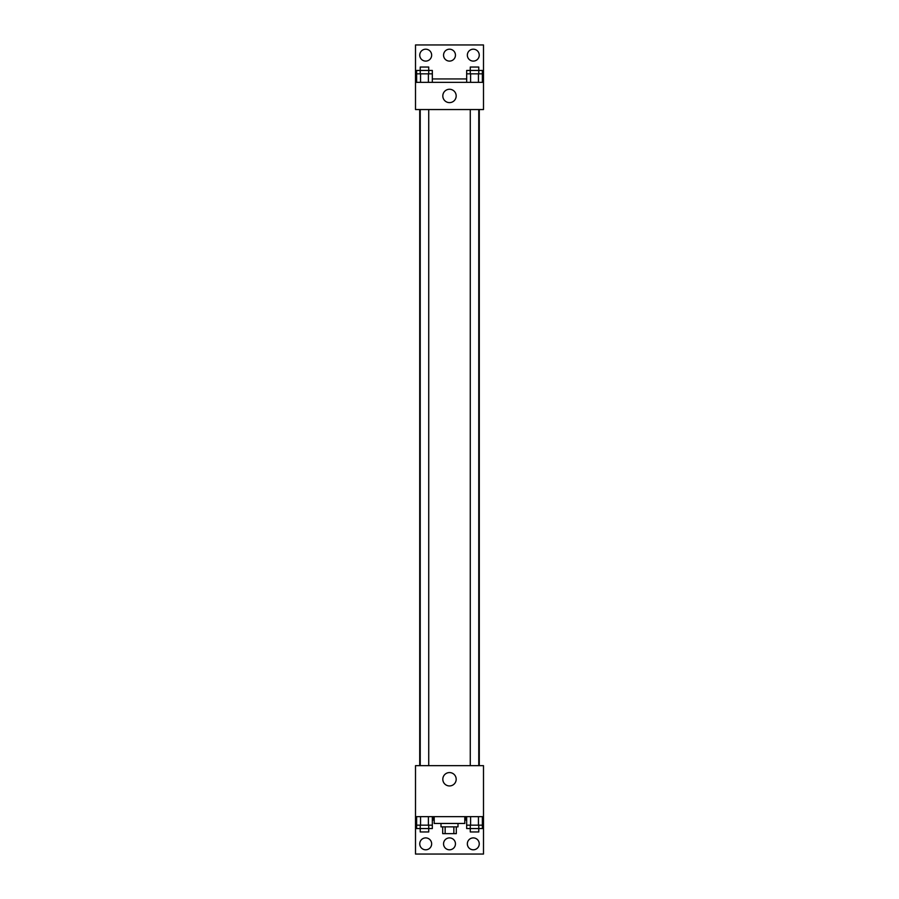 <?xml version="1.0" encoding="UTF-8"?>
<svg xmlns="http://www.w3.org/2000/svg" width="899" height="899" viewBox="0 0 899 899"><rect width="100%" height="100%" fill="white"/><g stroke="black" fill="none" stroke-linecap="round" stroke-linejoin="round"><path stroke-width="1.35" d="M453.86 826.855L453.86 833.654L442.701 833.654L442.701 826.855M453.86 833.654L456.299 833.654L456.299 826.855M457.996 823.45L457.996 826.855L441.004 826.855L441.004 823.45M445.14 826.855L445.14 833.654M434.206 816.652L434.206 823.45L464.794 823.45L464.794 816.652M415.507 816.652L415.507 765.656L483.493 765.656L483.493 816.652L415.507 816.652L415.507 854.05L483.493 854.05L483.493 820.057L482.37 820.057M483.493 816.652L483.493 820.057M442.814 779.264A6.686 6.686 0 0 1 452.838 773.466A6.686 6.686 0 0 1 452.838 785.052A6.686 6.686 0 0 1 442.814 779.264M465.525 816.652L465.525 820.057L464.794 820.057M466.671 820.057L465.525 820.057M433.475 816.652L433.475 820.057L432.329 820.057M416.63 820.057L415.507 820.057M434.206 820.057L433.475 820.057M467.345 843.846A5.945 5.945 0 0 1 476.268 838.7A5.945 5.945 0 0 1 476.268 849.004A5.945 5.945 0 0 1 467.345 843.846M419.754 843.846A5.945 5.945 0 0 1 428.677 838.7A5.945 5.945 0 0 1 428.677 849.004A5.945 5.945 0 0 1 419.754 843.846M443.555 843.846A5.945 5.945 0 0 1 452.478 838.7A5.945 5.945 0 0 1 452.478 849.004A5.945 5.945 0 0 1 443.555 843.846M479.279 109.543L479.279 765.656M478.774 765.656L478.774 109.543M428.733 109.543L428.733 765.656M483.493 109.543L415.507 109.543L415.507 44.95L483.493 44.95L483.493 109.543M483.493 82.348L415.507 82.348M442.814 95.946A6.686 6.686 0 0 1 452.838 90.158A6.686 6.686 0 0 1 452.838 101.733A6.686 6.686 0 0 1 442.814 95.946M415.507 78.943L416.63 78.943M432.329 78.943L466.671 78.943M482.37 78.943L483.493 78.943M443.555 55.154A5.945 5.945 0 0 1 452.478 49.996A5.945 5.945 0 0 1 452.478 60.3A5.945 5.945 0 0 1 443.555 55.154M431.655 55.154A5.945 5.945 0 0 1 422.732 60.3A5.945 5.945 0 0 1 422.732 49.996A5.945 5.945 0 0 1 431.655 55.154M479.246 55.154A5.945 5.945 0 0 1 470.323 60.3A5.945 5.945 0 0 1 470.323 49.996A5.945 5.945 0 0 1 479.246 55.154M478.774 73.842L478.774 67.043L470.267 67.043L470.267 70.448L482.37 70.448L482.37 73.842L466.671 73.842L466.671 82.348M482.37 73.842L482.37 82.348M478.448 73.842L478.448 82.348M470.593 73.842L470.593 82.348M428.733 73.842L428.733 67.043L420.226 67.043L420.226 70.448L432.329 70.448L432.329 73.842L416.63 73.842L416.63 82.348M432.329 73.842L432.329 82.348M428.407 73.842L428.407 82.348M420.552 73.842L420.552 82.348M470.267 73.842L470.267 70.448L466.671 70.448L466.671 73.842M420.226 73.842L420.226 70.448L416.63 70.448L416.63 73.842M482.37 816.652L482.37 825.158L466.671 825.158L466.671 828.552L478.774 828.552L478.774 831.957L470.267 831.957L470.267 825.158M466.671 816.652L466.671 825.158M478.448 816.652L478.448 825.158M470.593 816.652L470.593 825.158M478.774 825.158L478.774 828.552L482.37 828.552L482.37 825.158M432.329 816.652L432.329 825.158L416.63 825.158L416.63 828.552L428.733 828.552L428.733 831.957L420.226 831.957L420.226 825.158M416.63 816.652L416.63 825.158M428.407 816.652L428.407 825.158M420.552 816.652L420.552 825.158M428.733 825.158L428.733 828.552L432.329 828.552L432.329 825.158M419.721 109.543L419.721 765.656M470.267 765.656L470.267 109.543M420.226 109.543L420.226 765.656"/></g></svg>
